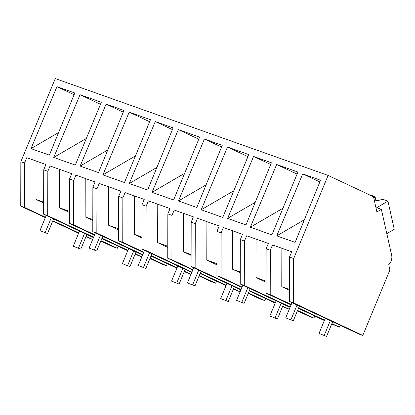 <?xml version="1.0" encoding="UTF-8"?>
<svg xmlns="http://www.w3.org/2000/svg" width="415" height="415" viewBox="0 0 415 415"><rect width="100%" height="100%" fill="white"/><g stroke="black" fill="none" stroke-linecap="round" stroke-linejoin="round"><path stroke-width="0.62" d="M381.364 209.321L376.903 211.956L373.484 196.726L328.109 175.426L293.664 258.576L293.581 302.94L362.793 335.424L389.908 269.958L388.72 264.677A8.087 5.867 109.5 0 0 391.656 255.225L381.364 209.321L376.773 207.692L376.042 208.128L387.932 201.114L382.749 199.273L377.136 200.793L374.164 199.74M293.581 302.94L289.395 301.451L358.607 333.935L362.793 335.424M331.881 323.591L339.429 327.129L340.191 325.293M339.429 327.129L331.715 323.985M314.772 316.033L313.916 318.077L309.45 316.489L297.415 310.84M289.25 309.32L282.563 306.54M265.621 298.587L264.765 300.626L260.298 299.044L248.263 293.395M240.098 291.87L233.412 289.094M216.469 281.142L215.613 283.18L211.147 281.593L199.112 275.944M190.947 274.424L184.26 271.643M167.312 263.691L166.457 265.735L161.99 264.148L149.955 258.498M141.79 256.978L135.103 254.198M118.161 246.245L117.305 248.284L112.839 246.702L100.803 241.053M92.638 239.528L85.972 236.706M328.109 175.426L55.278 78.58L20.833 161.731L20.75 206.094L45.328 217.631M293.664 258.576L289.478 257.087L291.693 251.749L272.515 244.943L270.305 250.281L266.139 248.803L268.349 243.465L246.676 235.772L244.44 241.099L240.327 239.642L242.536 234.304L223.363 227.498L221.148 232.836L216.988 231.357L219.198 226.019L197.524 218.321L195.289 223.654L191.175 222.196L193.385 216.853L174.212 210.047L171.997 215.385L167.836 213.912L170.046 208.569L148.368 200.876L146.132 206.208L142.018 204.745L144.233 199.407L125.055 192.602L122.845 197.939L118.68 196.461L120.895 191.123L99.216 183.43L96.98 188.758L92.867 187.3L95.082 181.962L75.904 175.151L73.694 180.494L69.528 179.015L71.738 173.678L50.065 165.979L47.829 171.312L43.715 169.854L45.925 164.511L26.752 157.705L24.537 163.043L20.833 161.731M276.753 235.855L302.727 173.906L320.556 180.235L295.122 242.376L276.753 235.855L304.377 219.763M86.33 138.444L53.742 157.43L75.297 165.082L101.322 102.261L80.033 94.703L100.482 104.29M53.742 157.43L80.033 94.703M276.649 164.496L297.934 172.049L271.908 234.874L250.354 227.223L276.649 164.496L297.093 174.077M156.917 167.421L129.298 183.513L147.662 190.034L173.097 127.893L155.267 121.564L172.401 129.594M129.298 183.513L155.267 121.564M227.493 147.045L248.782 154.603L222.756 217.424L201.197 209.772L227.493 147.045L247.942 156.631M206.073 184.872L178.45 200.964L196.819 207.479L222.248 145.338L204.419 139.009L221.553 147.04M178.45 200.964L204.419 139.009M139.663 115.868L150.474 119.707L124.453 182.533L102.894 174.881L129.19 112.154L139.663 115.868M255.225 202.318L227.602 218.409L245.971 224.93L271.405 162.784L253.57 156.455L270.705 164.485M227.602 218.409L253.57 156.455M30.99 148.622L56.959 86.668L74.793 92.996L49.359 155.137L30.99 148.622L58.614 132.53M178.341 129.599L199.625 137.152L173.605 199.978L152.046 192.327L178.341 129.599L198.785 139.181M107.765 149.976L80.142 166.067L98.511 172.588L123.945 110.442L106.116 104.113L123.25 112.143M80.142 166.067L106.116 104.113M289.395 301.451L289.478 257.087M266.077 282.283L255.931 277.526L266.077 281.126M291.242 304.511L270.217 294.645L266.057 293.166L291.076 304.911M298.442 308.366L324.354 320.53M266.057 293.166L266.139 248.803M298.608 307.966L324.52 320.131M289.416 290.287L281.775 286.698L281.847 248.253M270.217 294.645L270.305 250.281M281.775 286.698L289.416 289.411M282.947 208.237L250.354 227.223M302.727 173.906L319.861 181.936M255.931 277.526L256.065 239.102M59.454 169.315L59.319 207.739L69.466 212.49M93.614 237.178L47.678 215.65L47.829 171.312M100.98 240.633L117.305 248.284M59.319 207.739L69.466 211.339M47.678 215.65L43.632 214.213L43.715 169.854M43.632 214.213L93.442 237.593M43.653 203.049L36.006 199.459L36.079 161.02M45.479 217.273L24.454 207.407L24.537 163.043M52.84 220.733L78.751 232.893M86.118 236.353L92.68 239.429M24.454 207.407L20.75 206.094M52.695 221.086L78.606 233.251M56.959 86.668L74.093 94.698M36.006 199.459L43.653 202.178M290.225 306.97L244.29 285.442L240.244 284.005L290.054 307.385M297.591 310.42L313.916 318.077M244.29 285.442L244.44 241.099M240.244 284.005L240.327 239.642M240.264 271.965L232.618 269.252L232.691 230.807M232.618 269.252L240.264 272.837M216.926 264.832L206.779 260.081L216.926 263.681M242.09 287.066L221.065 277.199L216.905 275.721L241.924 287.465M249.285 290.92L275.202 303.085M216.905 275.721L216.988 231.357M249.451 290.521L275.363 302.685M282.729 306.14L289.291 309.222M221.065 277.199L221.148 232.836M233.79 190.786L201.197 209.772M206.779 260.081L206.909 221.657M241.068 289.525L195.133 267.991L191.092 266.555L240.897 289.935M248.435 292.974L264.765 300.626M195.133 267.991L195.289 223.654M191.092 266.555L191.175 222.196M191.113 254.52L183.466 251.801L183.539 213.362M183.466 251.801L191.113 255.391M167.769 247.387L157.627 242.63L167.774 246.235M192.934 269.615L171.914 259.749L167.748 258.27L192.773 270.015M200.134 273.475L226.045 285.634M167.748 258.27L167.836 213.912M200.3 273.075L226.211 285.235M233.578 288.695L240.14 291.776M171.914 259.749L171.997 215.385M184.639 173.34L152.046 192.327M157.627 242.63L157.757 204.206M191.917 272.074L145.981 250.546L141.935 249.109L191.746 272.489M199.283 275.529L215.613 283.18M145.981 250.546L146.132 206.208M141.935 249.109L142.018 204.745M141.961 237.069L134.315 234.356L134.387 195.911M134.315 234.356L141.956 237.945M118.617 229.936L108.471 225.184L118.617 228.784M143.782 252.17L122.762 242.303L118.597 240.825L143.616 252.569M150.982 256.024L176.894 268.189M118.597 240.825L118.68 196.461M151.148 255.624L177.06 267.789M184.426 271.244L190.983 274.325M122.762 242.303L122.845 197.939M135.487 155.895L102.894 174.881M129.19 112.154L149.633 121.735M108.471 225.184L108.606 186.76M142.765 254.628L96.83 233.1L92.784 231.663L142.594 255.043M150.131 258.078L166.457 265.735M96.83 233.1L96.98 188.758M92.784 231.663L92.867 187.3M92.804 219.623L85.158 216.91L85.231 178.466M85.158 216.91L92.804 220.495M94.63 234.724L73.605 224.857L69.445 223.379L94.464 235.123M101.831 238.578L127.742 250.743M69.445 223.379L69.528 179.015M101.991 238.179L127.908 250.344M135.269 253.798L141.831 256.88M73.605 224.857L73.694 180.494M373.858 198.375L375.03 196.534L369.309 194.765M375.03 196.534L375.886 200.352M387.932 201.114L394.25 229.288L386.822 233.671M293.291 320.8L285.717 317.843L293.291 320.8L299.365 306.13M290.962 319.706L297.036 305.041M285.717 317.843L292.004 302.675M244.139 303.355L236.566 300.398L244.139 303.355L250.214 288.684M241.81 302.26L247.885 287.59M236.566 300.398L242.848 285.23M194.983 285.904L187.414 282.952L194.983 285.904L201.062 271.239M192.653 284.809L198.733 270.144M187.414 282.952L193.696 267.779M145.831 268.458L138.257 265.501L145.831 268.458L151.906 253.788M143.502 267.364L149.576 252.699M138.257 265.501L144.544 250.333M96.679 251.013L89.106 248.056L96.679 251.013L102.754 236.343M94.35 249.918L100.425 235.248M89.106 248.056L95.393 232.888M47.528 233.562L39.954 230.61L47.528 233.562L53.602 218.897M45.199 232.467L51.273 217.802M39.954 230.61L46.236 215.437M326.569 336.42L318.995 333.463L326.569 336.42L332.643 321.75M324.24 335.325L330.314 320.66M318.995 333.463L325.277 318.295M277.417 318.974L269.843 316.017L277.417 318.974L283.492 304.304M275.083 317.88L281.163 303.209M269.843 316.017L276.125 300.849M228.26 301.523L220.692 298.572L228.26 301.523L234.34 286.858M225.931 300.434L232.006 285.764M220.692 298.572L226.974 283.398M179.109 284.078L171.535 281.121L179.109 284.078L185.183 269.408M176.78 282.983L182.854 268.318M171.535 281.121L177.822 265.953M129.957 266.632L122.383 263.675L129.957 266.632L136.032 251.962M127.628 265.538L133.703 250.868M122.383 263.675L128.666 248.507M80.8 249.182L73.232 246.23L80.8 249.182L86.88 234.517M78.471 248.087L84.551 233.422M73.232 246.23L79.514 231.056"/></g></svg>
